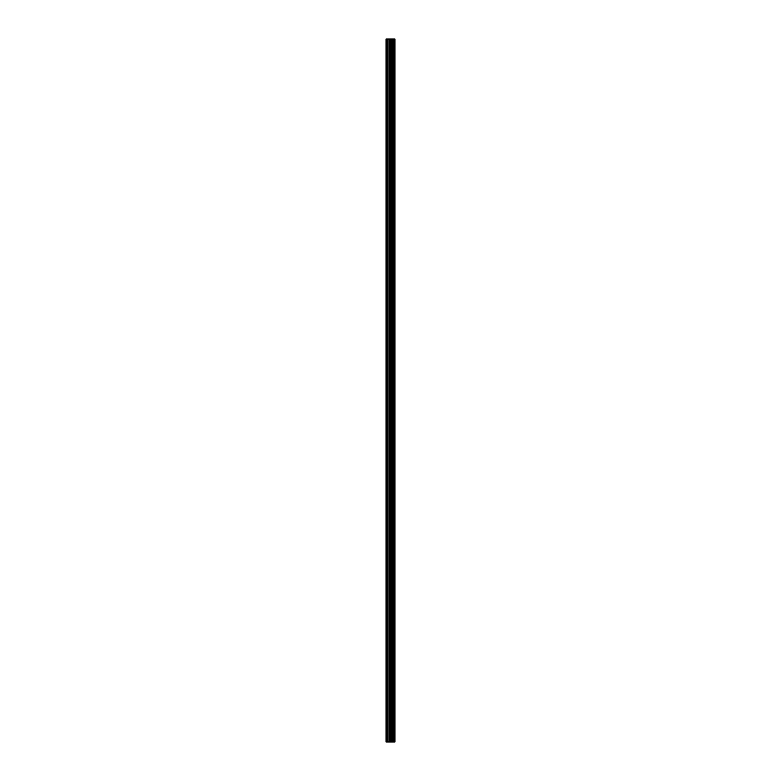 <?xml version="1.0" encoding="UTF-8"?>
<svg xmlns="http://www.w3.org/2000/svg" width="781" height="781" viewBox="0 0 781 781"><rect width="100%" height="100%" fill="white"/><g stroke="black" fill="none" stroke-linecap="round" stroke-linejoin="round"><path stroke-width="1.17" d="M389.436 741.95L394.961 741.95L394.961 39.05L386.039 39.05L386.039 741.95L389.436 741.95L389.436 39.05M394.62 741.95L394.62 39.05M391.125 741.95L391.125 39.05M391.008 741.95L391.008 39.05M386.556 741.95L386.556 39.05M394.795 741.95L394.795 39.05M393.79 741.95L393.79 39.05M393.731 741.95L393.731 39.05M393.36 741.95L393.36 39.05M393.214 741.95L393.214 39.05M392.521 741.95L392.521 39.05M392.374 741.95L392.374 39.05M392.003 741.95L392.003 39.05M391.945 741.95L391.945 39.05M390.939 741.95L390.939 39.05M390.744 741.95L390.744 39.05M389.631 741.95L389.631 39.05M387.991 741.95L387.991 39.05M387.796 741.95L387.796 39.05"/></g></svg>
